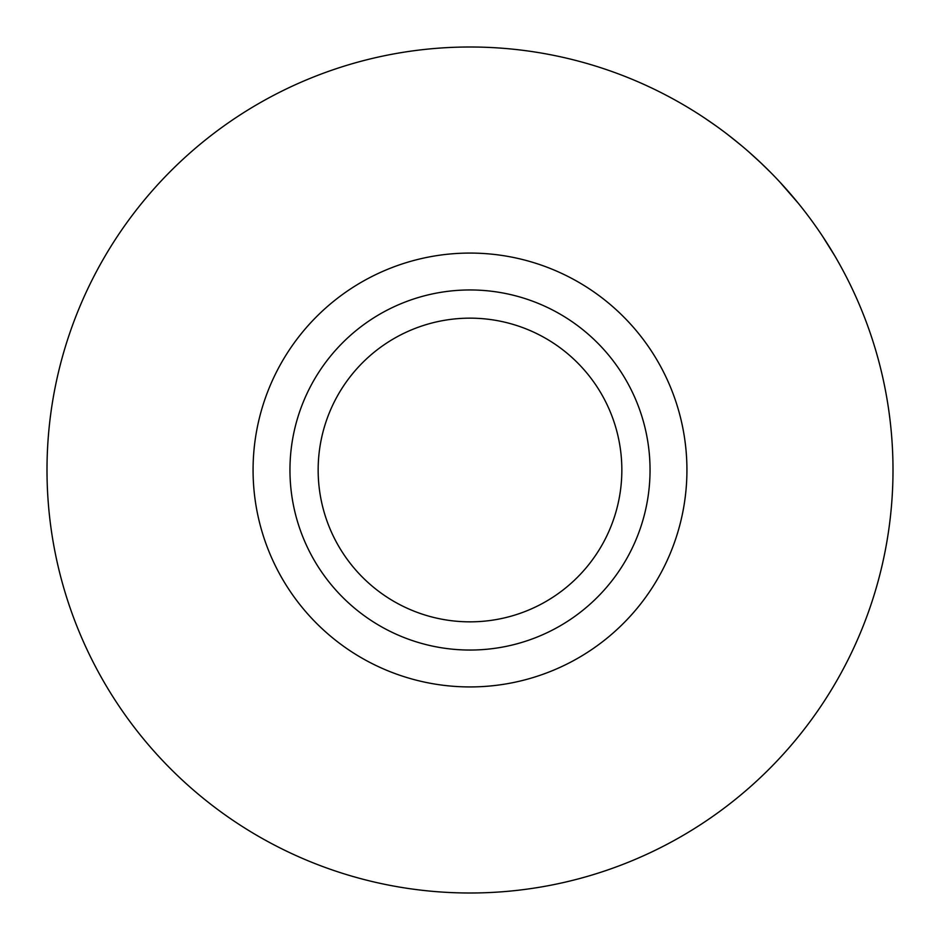 <?xml version="1.0" encoding="UTF-8"?>
<svg xmlns="http://www.w3.org/2000/svg" width="940" height="940" viewBox="0 0 940 940"><rect width="100%" height="100%" fill="white"/><g stroke="black" fill="none" stroke-linecap="round" stroke-linejoin="round"><path stroke-width="1.41" d="M318.155 470A151.845 151.845 0 0 1 470 318.155A151.845 151.845 0 0 1 621.845 470A151.845 151.845 0 0 1 470 621.845A151.845 151.845 0 0 1 318.155 470M893 470A423 423 0 0 1 470 893A423 423 0 0 1 47 470A423 423 0 0 1 470 47A423 423 0 0 1 893 470M650.045 470A180.045 180.045 0 0 1 470 650.045A180.045 180.045 0 0 1 289.955 470A180.045 180.045 0 0 1 470 289.955A180.045 180.045 0 0 1 650.045 470M686.928 470A216.929 216.929 0 0 1 470 686.928A216.929 216.929 0 0 1 253.072 470A216.929 216.929 0 0 1 470 253.072A216.929 216.929 0 0 1 686.928 470M776.616 178.6L779.73 181.913A423 423 0 0 1 780.036 182.243L798.648 203.686M798.93 204.039L801.785 207.611M730.791 136.958L742.236 146.252M732.777 138.521L742.577 146.534M747.1 150.4L750.096 153.02M752.07 154.783L758.803 160.94M748.933 151.998L761.33 163.313M762.023 163.971L768.098 169.882M770.636 172.431L772.95 174.781M822.5 236.187L834.826 255.915M835.155 256.479L836.424 258.664M820.338 232.956L822.7 236.469M825.402 240.605L832.323 251.709M832.476 251.967L835.284 256.702M707.867 120.214L716.374 126.16M717.161 126.724L719.664 128.533M704.824 118.17L716.186 126.019M759.99 162.044L770.788 172.584M727.783 134.632L739.862 144.267"/></g></svg>
